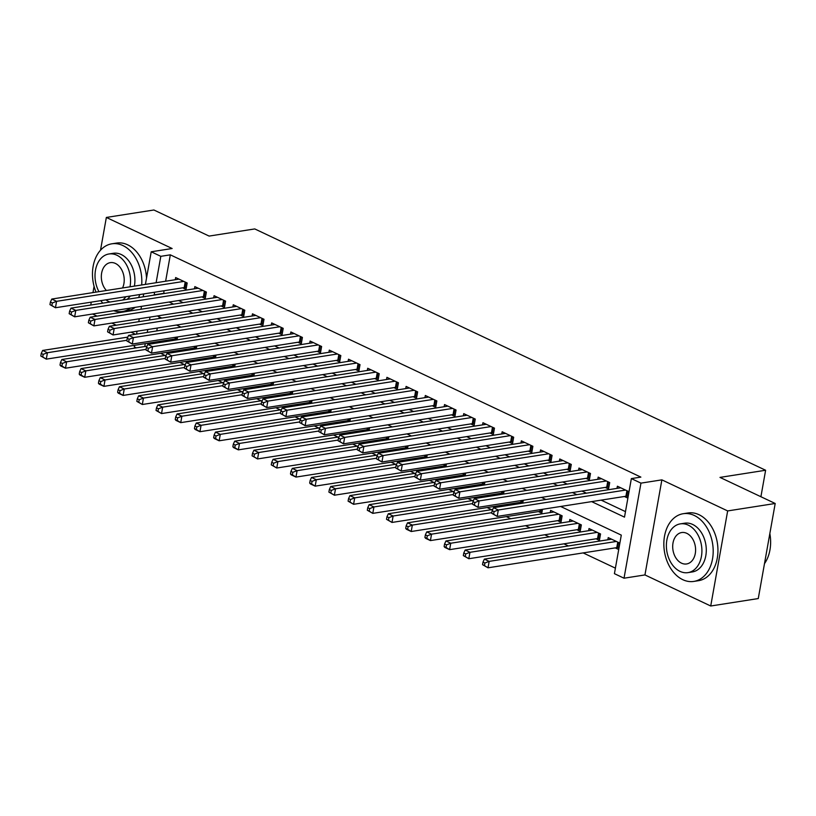 <?xml version="1.0" encoding="UTF-8"?>
<svg xmlns="http://www.w3.org/2000/svg" width="816" height="816" viewBox="0 0 816 816"><rect width="100%" height="100%" fill="white"/><g stroke="black" fill="none" stroke-linecap="round" stroke-linejoin="round"><path stroke-width="1.22" d="M136.364 347.851L134.273 346.861L134.548 345.321M92.585 314.017L97.063 316.129M111.792 323.085L116.27 325.196M130.999 332.153L135.476 334.274M145.401 284.396L151.215 251.787L172.135 248.513L106.355 217.444L153.898 209.998L209.11 236.079L254.755 228.929L765.622 470.251L719.987 477.401L775.2 503.482L758.268 598.556L710.726 606.002L727.658 510.928L661.878 479.859L640.958 483.133L624.026 578.207L614.417 573.668L621.292 535.123L560.633 506.471M661.878 479.859L644.946 574.933L710.726 606.002M644.946 574.933L624.026 578.207M160.609 353.318L165.077 355.429M179.816 362.396L184.283 364.507M199.022 371.464L203.49 373.575M218.219 380.542L222.697 382.653M237.425 389.609L241.903 391.721M256.632 398.677L261.11 400.799M275.839 407.755L280.316 409.867M295.045 416.823L299.523 418.945M314.252 425.901L318.73 428.012M333.458 434.969L337.936 437.08M352.665 444.047L357.143 446.158M371.872 453.115L376.349 455.226M391.078 462.182L395.546 464.304M410.285 471.26L414.752 473.372M429.491 480.328L433.959 482.45M448.688 489.406L453.166 491.518M467.894 498.474L472.372 500.585M487.101 507.552L491.579 509.663M506.308 516.62L510.785 518.731M525.514 525.698L529.992 527.809M544.721 534.766L549.199 536.877M563.927 543.833L568.405 545.955M583.134 552.911L615.407 568.15M106.355 217.444L100.511 250.226M94.075 286.345L92.963 292.607M91.27 302.144L90.749 305.031M775.2 503.482L727.658 510.928M182.672 287.824L186.028 289.415L187.17 282.989L175.644 277.552L175.256 279.725M201.868 296.902L205.234 298.483L206.377 292.067L194.851 286.62L194.463 288.793M221.075 305.969L224.441 307.561L225.583 301.135L214.057 295.688L213.67 297.871M240.281 315.047L243.647 316.628L244.79 310.213L233.264 304.766L232.876 306.938M259.488 324.115L262.854 325.706L263.996 319.28L252.47 313.834L252.083 316.016M278.695 333.193L282.061 334.774L283.203 328.348L271.677 322.912L271.289 325.084M297.901 342.261L301.267 343.852L302.41 337.426L290.884 331.979L290.496 334.152M317.108 351.329L320.464 352.92L321.616 346.494L310.09 341.057L309.703 343.23M336.314 360.407L339.67 361.998L340.823 355.572L329.297 350.125L328.909 352.298M355.521 369.475L358.877 371.066L360.019 364.64L348.503 359.203L348.116 361.376M374.728 378.553L378.083 380.134L379.226 373.718L367.71 368.271L367.322 370.444M393.934 387.62L397.29 389.212L398.432 382.786L386.917 377.339L386.529 379.522M413.141 396.698L416.497 398.279L417.639 391.864L406.113 386.417L405.725 388.589M432.337 405.766L435.703 407.357L436.846 400.931L425.32 395.485L424.932 397.657M451.544 414.844L454.91 416.425L456.052 409.999L444.526 404.563L444.139 406.735M470.75 423.912L474.116 425.503L475.259 419.077L463.733 413.63L463.345 415.803M489.957 432.98L493.323 434.571L494.465 428.145L482.939 422.708L482.552 424.881M509.164 442.058L512.53 443.649L513.672 437.223L502.146 431.776L501.758 433.949M528.37 451.126L531.736 452.717L532.879 446.291L521.353 440.844L520.965 443.027M547.577 460.204L550.933 461.785L552.085 455.369L540.559 449.922L540.172 452.095M566.783 469.271L570.139 470.863L571.292 464.437L559.766 458.99L559.378 461.173M585.99 478.349L589.346 479.93L590.488 473.504L578.972 468.068L578.585 470.24M605.197 487.417L608.552 489.008L609.695 482.582L598.179 477.136L597.791 479.308M615.244 547.883L618.61 549.474L619.752 543.048L608.226 537.601L607.838 539.774M596.037 538.805L599.403 540.396L600.545 533.97L589.019 528.533L588.632 530.706M576.83 529.737L580.196 531.328L581.339 524.902L569.813 519.455L569.425 521.628M557.624 520.669L560.99 522.25L562.132 515.824L550.606 510.388L550.219 512.56M538.417 511.591L541.783 513.182L542.467 509.317M519.221 502.523L521.087 503.401M500.014 493.445L501.881 494.333M480.808 484.378L482.674 485.255M461.601 475.3L463.468 476.187M442.394 466.232L444.261 467.109M423.188 457.164L425.054 458.041M403.981 448.086L405.848 448.973M384.775 439.018L386.641 439.895M365.568 429.94L367.435 430.828M346.361 420.872L348.228 421.75M327.155 411.794L329.021 412.682M307.948 402.727L309.825 403.604M288.752 393.649L290.618 394.536M269.545 384.581L271.412 385.468M250.339 375.513L252.205 376.39M231.132 366.435L232.999 367.322M211.925 357.367L213.792 358.244M192.719 348.289L194.585 349.177M159.273 316.883L158.987 318.505M157.284 328.042L156.774 330.939M154.775 342.159L154.561 343.363M532.154 501.667L531.318 501.799M512.948 492.599L512.111 492.731M523.26 500.249L522.75 503.146M493.741 483.521L492.905 483.653M504.064 491.171L503.543 494.068M474.535 474.453L473.698 474.586M484.857 482.103L484.337 485M455.338 465.375L454.492 465.508M465.65 473.025L465.13 475.922M436.132 456.307L435.285 456.44M446.444 463.957L445.924 466.854M416.925 447.239L416.078 447.362M427.237 454.889L426.717 457.776M397.718 438.161L396.872 438.294M408.031 445.811L407.51 448.708M378.512 429.094L377.675 429.226M388.824 436.744L388.304 439.64M359.305 420.016L358.469 420.148M369.617 427.666L369.107 430.562M340.099 410.948L339.262 411.08M350.411 418.598L349.901 421.495M320.892 401.87L320.056 402.002M331.204 409.52L330.694 412.417M301.685 392.802L300.849 392.935M311.998 400.452L311.488 403.349M282.479 383.734L281.642 383.857M292.791 391.374L292.281 394.271M263.272 374.656L262.436 374.789M273.595 382.306L273.074 385.203M244.066 365.588L243.229 365.721M254.388 373.238L253.868 376.125M224.869 356.51L224.023 356.643M235.181 364.16L234.661 367.057M205.663 347.443L204.816 347.575M215.975 355.093L215.455 357.989M186.456 338.365L185.609 338.497M196.768 346.015L196.248 348.911M167.249 329.297L166.403 329.429M177.562 336.947L177.041 339.844M173.512 339.221L175.379 340.099M591.641 501.616L624.495 517.14L631.36 478.594L640.866 477.105L170.32 254.837L165.628 281.234M163.924 290.761L163.894 293.587M178.622 300.543L183.09 302.654M197.829 309.611L202.297 311.732M217.036 318.689L221.503 320.8M236.232 327.757L240.71 329.868M255.439 336.835L259.916 338.946M274.645 345.902L279.123 348.014M293.852 354.97L298.33 357.092M313.058 364.048L317.536 366.16M332.265 373.116L336.743 375.238M351.472 382.194L355.949 384.305M370.678 391.262L375.156 393.373M389.885 400.34L394.363 402.451M409.091 409.408L413.559 411.519M428.298 418.486L432.766 420.597M447.494 427.553L451.972 429.665M466.701 436.621L471.179 438.743M485.908 445.699L490.385 447.811M505.114 454.767L509.592 456.889M524.321 463.845L528.799 465.956M543.527 472.913L548.005 475.024M562.734 481.991L567.212 484.102M581.941 491.059L586.418 493.17M601.147 500.126L625.474 511.622M624.403 496.485L627.759 498.076L628.901 491.65L617.386 486.214L616.998 488.386M760.91 496.73L765.622 470.251M151.215 251.787L160.813 256.326L156.111 282.724M170.32 254.837L160.813 256.326M631.36 478.594L640.958 483.133M136.547 334.101L137.068 331.204M138.761 321.677L139.281 318.781M140.974 309.254L141.494 306.357M143.188 296.82L143.708 293.923M149.991 317.108L149.471 319.994M147.778 329.531L147.257 332.428M145.258 343.638L144.748 346.535M545.904 499.514L541.426 497.403M526.697 490.447L522.22 488.335M507.491 481.369L503.013 479.257M488.284 472.301L483.806 470.189M469.078 463.223L464.6 461.111M449.871 454.155L445.393 452.044M430.664 445.087L426.197 442.966M411.458 436.009L406.99 433.898M392.251 426.941L387.784 424.82M373.055 417.863L368.577 415.752M353.848 408.796L349.37 406.684M334.642 399.718L330.164 397.606M315.435 390.65L310.957 388.538M296.228 381.582L291.751 379.46M277.022 372.504L272.544 370.393M257.815 363.436L253.337 361.315M238.609 354.358L234.131 352.247M219.402 345.29L214.924 343.169M200.195 336.212L195.728 334.101M180.989 327.145L176.521 325.033M161.782 318.067L157.315 315.955M154.418 292.25L154.377 295.076M169.106 302.032L173.584 304.144M188.312 311.1L192.79 313.211M207.519 320.178L211.997 322.289M226.726 329.246L231.203 331.357M245.932 338.324L250.41 340.435M265.139 347.392L269.617 349.503M284.345 356.459L288.823 358.581M303.552 365.537L308.03 367.649M322.759 374.605L327.236 376.727M341.965 383.683L346.433 385.795M361.172 392.751L365.639 394.862M380.378 401.829L384.846 403.94M399.575 410.897L404.053 413.008M418.781 419.965L423.259 422.086M437.988 429.043L442.466 431.154M457.195 438.11L461.672 440.232M476.401 447.188L480.879 449.3M495.608 456.256L500.086 458.378M514.814 465.334L519.292 467.446M534.021 474.402L538.499 476.513M553.228 483.48L557.705 485.591M572.434 492.548L576.902 494.659M163.455 293.383L153.949 294.872M625.546 490.069L498.321 509.99L493.517 507.715L620.741 487.795M628.085 496.24L626.77 496.21A2.744 0.836 10.1 0 0 625.923 496.25L497.179 516.416L491.691 513.284L493.609 514.192L494.068 511.622L492.14 510.714L491.691 513.284M494.068 511.622L498.321 509.99L497.179 516.416L493.609 514.192M493.517 507.715L492.14 510.714M611.592 539.192L484.367 559.113L489.161 561.377L488.019 567.803L616.763 547.648A2.744 0.836 -169.9 0 1 617.61 547.597L618.936 547.628M484.449 565.58L488.019 567.803L482.531 564.672L484.449 565.58L484.908 563.009L482.99 562.102L482.531 564.672M484.908 563.009L489.161 561.377L616.386 541.457M482.99 562.102L484.367 559.113M764.49 563.621A34.262 24.398 -98.9 0 0 769.845 533.562M682.798 579.686A34.262 24.398 -98.9 0 0 693.814 581.42A34.262 24.398 -98.9 0 0 713.194 551.443A34.262 24.398 -98.9 0 0 694.243 515.447A34.262 24.398 -98.9 0 0 683.216 513.713A34.262 24.398 -98.9 0 0 663.836 543.68A34.262 24.398 -98.9 0 0 682.798 579.686M693.814 581.42L698.578 580.676A34.262 24.398 -98.9 0 0 717.947 550.698A34.262 24.398 -98.9 0 0 698.996 514.702A34.262 24.398 -98.9 0 0 687.97 512.968L683.216 513.713M680.33 523.872L684.706 523.189A24.674 17.564 81.1 0 1 692.641 524.443A24.674 17.564 81.1 0 1 706.289 550.361A24.674 17.564 81.1 0 1 692.335 571.945L687.959 572.628A24.674 17.564 -98.9 0 0 701.913 551.045A24.674 17.564 -98.9 0 0 688.265 525.127A24.674 17.564 -98.9 0 0 680.33 523.872A24.674 17.564 -98.9 0 0 666.376 545.455A24.674 17.564 -98.9 0 0 680.024 571.373A24.674 17.564 -98.9 0 0 687.959 572.628M686.797 533.348A15.902 11.322 -98.9 0 0 681.686 532.542A15.902 11.322 -98.9 0 0 672.69 546.445A15.902 11.322 -98.9 0 0 681.493 563.152A15.902 11.322 -98.9 0 0 686.603 563.958A15.902 11.322 -98.9 0 0 695.599 550.055A15.902 11.322 -98.9 0 0 686.797 533.348M113.699 310.702A34.262 24.398 -98.9 0 0 122.451 311.518A34.262 24.398 -98.9 0 0 130.529 308.071M138.587 297.544A34.262 24.398 -98.9 0 0 139.75 294.545M141.678 284.978A34.262 24.398 -98.9 0 0 122.869 245.545A34.262 24.398 -98.9 0 0 111.843 243.811A34.262 24.398 -98.9 0 0 96.033 292.128M122.451 311.518L127.204 310.774A34.262 24.398 -98.9 0 0 135.283 307.326M146.523 278.134A34.262 24.398 -98.9 0 0 127.622 244.8A34.262 24.398 -98.9 0 0 116.596 243.066L111.843 243.811M130.009 286.814A24.674 17.564 -98.9 0 0 116.892 255.224A24.674 17.564 -98.9 0 0 108.956 253.98L113.332 253.286A24.674 17.564 81.1 0 1 121.268 254.541A24.674 17.564 81.1 0 1 134.375 286.12M130.254 296.035A24.674 17.564 81.1 0 1 127.051 299.35M105.907 299.849A24.674 17.564 -98.9 0 0 108.65 301.481A24.674 17.564 -98.9 0 0 109.966 302.022M122.686 300.033A24.674 17.564 -98.9 0 0 125.878 296.718M122.543 287.977A15.902 11.322 -98.9 0 0 115.423 263.446A15.902 11.322 -98.9 0 0 110.313 262.64A15.902 11.322 -98.9 0 0 101.521 273.809A15.902 11.322 -98.9 0 0 106.417 290.506M108.956 253.98A24.674 17.564 -98.9 0 0 98.95 291.669M100.786 300.645A34.262 24.398 -98.9 0 0 102.806 303.144M606.339 480.991L479.114 500.912L474.31 498.647L601.535 478.727M608.879 487.162L607.563 487.132A2.744 0.836 10.1 0 0 606.716 487.183L477.972 507.338L472.484 504.206L474.402 505.114L474.861 502.544L472.943 501.646L472.484 504.206M474.861 502.544L479.114 500.912L477.972 507.338L474.402 505.114M474.31 498.647L472.943 501.646M587.132 471.923L459.908 491.844L455.104 489.569L582.328 469.649M589.672 478.094L588.356 478.064A2.744 0.836 10.1 0 0 587.51 478.105L458.765 498.27L453.278 495.139L455.195 496.046L455.654 493.476L453.737 492.568L453.278 495.139M455.654 493.476L459.908 491.844L458.765 498.27L455.195 496.046M455.104 489.569L453.737 492.568M567.926 462.845L440.701 482.766L435.897 480.502L563.122 460.581M570.466 469.027L569.15 468.986A2.744 0.836 10.1 0 0 568.303 469.037L439.559 489.192L434.071 486.071L435.989 486.979L436.448 484.408L434.53 483.5L434.071 486.071M436.448 484.408L440.701 482.766L439.559 489.192L435.989 486.979M435.897 480.502L434.53 483.5M548.719 453.778L421.495 473.698L416.701 471.434L543.915 451.513M551.269 459.949L549.943 459.918A2.744 0.836 10.1 0 0 549.097 459.959L420.352 480.124L414.865 476.993L416.782 477.901L417.241 475.33L415.324 474.422L414.865 476.993M417.241 475.33L421.495 473.698L420.352 480.124L416.782 477.901M416.701 471.434L415.324 474.422M592.385 530.114L465.161 550.035L469.965 552.31L468.812 558.725L597.557 538.57A2.744 0.836 -169.9 0 1 598.414 538.529L599.729 538.56M465.242 556.512L468.812 558.725L463.325 555.604L465.242 556.512L465.701 553.942L463.784 553.034L463.325 555.604M465.701 553.942L469.965 552.31L597.179 532.389M463.784 553.034L465.161 550.035M573.179 521.047L445.954 540.967L450.758 543.232L449.606 549.658L578.35 529.502A2.744 0.836 -169.9 0 1 579.207 529.451L580.523 529.482M446.046 547.434L449.606 549.658L444.812 547.393L444.118 546.526L446.046 547.434L446.495 544.864L444.577 543.956L444.118 546.526M446.495 544.864L450.758 543.232L577.973 523.311M444.577 543.956L445.954 540.967M553.972 511.969L426.748 531.889L431.552 534.164L430.409 540.59L559.154 520.424A2.744 0.836 -169.9 0 1 560 520.384L561.316 520.414M426.839 538.366L430.409 540.59L425.605 538.315L424.912 537.458L426.839 538.366L427.288 535.796L425.371 534.888L424.912 537.458M427.288 535.796L431.552 534.164L558.776 514.243M425.371 534.888L426.748 531.889M492.711 509.49L407.541 522.821L412.345 525.086L411.203 531.512L539.947 511.357A2.744 0.836 -169.9 0 1 540.794 511.306L542.11 511.346M407.633 529.288L411.203 531.512L406.399 529.247L405.705 528.391L407.633 529.288L408.092 526.728L406.164 525.82L405.705 528.391M408.092 526.728L412.345 525.086L491.803 512.652M406.164 525.82L407.541 522.821M529.513 444.71L402.288 464.63L397.494 462.356L524.708 442.435M532.063 450.881L530.737 450.84A2.744 0.836 10.1 0 0 529.89 450.891L401.146 471.046L395.658 467.925L397.576 468.833L398.035 466.262L396.117 465.355L395.658 467.925M398.035 466.262L402.288 464.63L401.146 471.046L397.576 468.833M397.494 462.356L396.117 465.355M473.504 500.412L388.334 513.754L393.139 516.018L391.996 522.444L520.741 502.279A2.744 0.836 -169.9 0 1 521.587 502.238L522.903 502.268M388.426 520.22L391.996 522.444L386.498 519.313L388.426 520.22L388.885 517.65L386.957 516.742L386.498 519.313M388.885 517.65L393.139 516.018L472.597 503.574M386.957 516.742L388.334 513.754M510.306 435.632L383.081 455.552L378.287 453.288L505.512 433.367M512.856 441.803L511.53 441.772A2.744 0.836 10.1 0 0 510.683 441.823L381.939 461.978L376.451 458.847L378.369 459.755L378.828 457.184L376.91 456.277L376.451 458.847M378.828 457.184L383.081 455.552L381.939 461.978L378.369 459.755M378.287 453.288L376.91 456.277M454.298 491.344L369.128 504.676L373.932 506.94L372.79 513.366L501.534 493.211A2.744 0.836 -169.9 0 1 502.381 493.16L503.696 493.201M369.22 511.153L372.79 513.366L367.302 510.245L369.22 511.153L369.679 508.582L367.751 507.674L367.302 510.245M369.679 508.582L373.932 506.94L453.39 494.506M367.751 507.674L369.128 504.676M491.099 426.564L363.885 446.485L359.081 444.21L486.305 424.289M493.649 432.735L492.334 432.704A2.744 0.836 10.1 0 0 491.477 432.745L362.732 452.9L357.245 449.779L359.162 450.687L359.621 448.117L357.704 447.209L357.245 449.779M359.621 448.117L363.885 446.485L362.732 452.9L359.162 450.687M359.081 444.21L357.704 447.209M435.091 482.266L349.921 495.608L354.725 497.872L353.583 504.298L482.327 484.133A2.744 0.836 -169.9 0 1 483.174 484.092L484.49 484.123M350.013 502.075L353.583 504.298L348.095 501.167L350.013 502.075L350.472 499.504L348.554 498.596L348.095 501.167M350.472 499.504L354.725 497.872L434.183 485.428M348.554 498.596L349.921 495.608M471.893 417.486L344.678 437.407L339.874 435.142L467.099 415.222M474.443 423.657L473.127 423.626A2.744 0.836 10.1 0 0 472.27 423.677L343.526 443.833L338.038 440.701L339.966 441.609L340.415 439.039L338.497 438.131L338.038 440.701M340.415 439.039L344.678 437.407L343.526 443.833L339.966 441.609M339.874 435.142L338.497 438.131M415.885 473.198L330.715 486.53L335.519 488.804L334.376 495.22L463.121 475.065A2.744 0.836 -169.9 0 1 463.967 475.024L465.283 475.055M330.806 493.007L334.376 495.22L328.889 492.099L330.806 493.007L331.265 490.436L329.348 489.529L328.889 492.099M331.265 490.436L335.519 488.804L414.977 476.36M329.348 489.529L330.715 486.53M452.696 408.418L325.472 428.339L320.668 426.064L447.892 406.144M455.236 414.589L453.92 414.559A2.744 0.836 10.1 0 0 453.064 414.599L324.329 434.765L318.832 431.633L320.759 432.541L321.208 429.971L319.291 429.063L318.832 431.633M321.208 429.971L325.472 428.339L324.329 434.765L320.759 432.541M320.668 426.064L319.291 429.063M396.678 464.12L311.518 477.462L316.312 479.726L315.17 486.152L443.914 465.997A2.744 0.836 -169.9 0 1 444.761 465.946L446.077 465.977M311.6 483.929L315.17 486.152L310.366 483.888L309.682 483.021L311.6 483.929L312.059 481.358L310.141 480.451L309.682 483.021M312.059 481.358L316.312 479.726L395.77 467.282M310.141 480.451L311.518 477.462M433.49 399.34L306.265 419.261L301.461 416.996L428.686 397.076M436.03 405.521L434.714 405.481A2.744 0.836 10.1 0 0 433.867 405.532L305.123 425.687L299.625 422.555L301.553 423.463L302.012 420.903L300.084 419.995L299.625 422.555M302.012 420.903L306.265 419.261L305.123 425.687L301.553 423.463M301.461 416.996L300.084 419.995M377.471 455.053L292.312 468.384L297.106 470.659L295.963 477.085L424.708 456.919A2.744 0.836 -169.9 0 1 425.554 456.878L426.88 456.909M292.393 474.861L295.963 477.085L291.159 474.81L290.476 473.953L292.393 474.861L292.852 472.291L290.935 471.383L290.476 473.953M292.852 472.291L297.106 470.659L376.564 458.215M290.935 471.383L292.312 468.384M414.283 390.272L287.059 410.193L282.254 407.929L409.479 388.008M416.823 396.443L415.507 396.413A2.744 0.836 10.1 0 0 414.661 396.454L285.916 416.619L280.418 413.488L282.346 414.395L282.805 411.825L280.877 410.917L280.418 413.488M282.805 411.825L287.059 410.193L285.916 416.619L282.346 414.395M282.254 407.929L280.877 410.917M358.265 445.985L273.105 459.316L277.899 461.581L276.757 468.007L405.501 447.851A2.744 0.836 -169.9 0 1 406.348 447.8L407.674 447.841M273.187 465.783L276.757 468.007L271.269 464.875L273.187 465.783L273.646 463.213L271.728 462.315L271.269 464.875M273.646 463.213L277.899 461.581L357.357 449.147M271.728 462.315L273.105 459.316M395.077 381.194L267.852 401.115L263.048 398.851L390.272 378.93M397.616 387.376L396.301 387.335A2.744 0.836 10.1 0 0 395.454 387.386L266.71 407.541L261.222 404.42L263.14 405.328L263.599 402.757L261.671 401.849L261.222 404.42M263.599 402.757L267.852 401.115L266.71 407.541L263.14 405.328M263.048 398.851L261.671 401.849M339.058 436.907L253.898 450.238L258.692 452.513L257.55 458.939L386.294 438.773A2.744 0.836 -169.9 0 1 387.141 438.733L388.467 438.763M253.98 456.715L257.55 458.939L252.062 455.807L253.98 456.715L254.439 454.145L252.521 453.237L252.062 455.807M254.439 454.145L258.692 452.513L338.15 440.069M252.521 453.237L253.898 450.238M375.87 372.127L248.645 392.047L243.841 389.783L371.066 369.862M378.41 378.298L377.094 378.267A2.744 0.836 10.1 0 0 376.247 378.308L247.503 398.473L242.015 395.342L243.933 396.25L244.392 393.679L242.474 392.771L242.015 395.342M244.392 393.679L248.645 392.047L247.503 398.473L243.933 396.25M243.841 389.783L242.474 392.771M319.852 427.839L234.692 441.17L239.496 443.435L238.343 449.861L367.088 429.706A2.744 0.836 -169.9 0 1 367.945 429.655L369.26 429.695M234.773 447.647L238.343 449.861L233.549 447.596L232.856 446.74L234.773 447.647L235.232 445.077L233.315 444.169L232.856 446.74M235.232 445.077L239.496 443.435L318.944 431.001M233.315 444.169L234.692 441.17M356.663 363.059L229.439 382.979L224.635 380.705L351.859 360.784M359.203 369.23L357.887 369.199A2.744 0.836 10.1 0 0 357.041 369.24L228.296 389.395L222.809 386.274L224.726 387.182L225.185 384.611L223.268 383.704L222.809 386.274M225.185 384.611L229.439 382.979L228.296 389.395L224.726 387.182M224.635 380.705L223.268 383.704M300.655 418.761L215.485 432.103L220.289 434.367L219.137 440.793L347.881 420.628A2.744 0.836 -169.9 0 1 348.738 420.587L350.054 420.617M215.577 438.569L219.137 440.793L214.343 438.518L213.649 437.662L215.577 438.569L216.026 435.999L214.108 435.091L213.649 437.662M216.026 435.999L220.289 434.367L299.737 421.923M214.108 435.091L215.485 432.103M337.457 353.981L210.232 373.901L205.428 371.637L332.653 351.716M339.997 360.152L338.681 360.121A2.744 0.836 10.1 0 0 337.834 360.172L209.09 380.327L203.602 377.196L205.52 378.104L205.979 375.533L204.061 374.626L203.602 377.196M205.979 375.533L210.232 373.901L209.09 380.327L205.52 378.104M205.428 371.637L204.061 374.626M281.449 409.693L196.279 423.025L201.083 425.299L199.94 431.715L328.685 411.56A2.744 0.836 -169.9 0 1 329.531 411.509L330.847 411.55M196.37 429.502L199.94 431.715L195.136 429.451L194.443 428.594L196.37 429.502L196.819 426.931L194.902 426.023L194.443 428.594M196.819 426.931L201.083 425.299L280.541 412.855M194.902 426.023L196.279 423.025M318.25 344.913L191.026 364.834L186.232 362.559L313.446 342.638M320.8 351.084L319.474 351.053A2.744 0.836 10.1 0 0 318.628 351.094L189.883 371.249L184.396 368.128L186.313 369.036L186.772 366.466L184.855 365.558L184.396 368.128M186.772 366.466L191.026 364.834L189.883 371.249L186.313 369.036M186.232 362.559L184.855 365.558M262.242 400.615L177.072 413.957L181.876 416.221L180.734 422.647L309.478 402.492A2.744 0.836 -169.9 0 1 310.325 402.441L311.641 402.472M177.164 420.424L180.734 422.647L175.93 420.383L175.236 419.516L177.164 420.424L177.623 417.853L175.695 416.945L175.236 419.516M177.623 417.853L181.876 416.221L261.334 403.777M175.695 416.945L177.072 413.957M299.044 335.835L171.819 355.756L167.025 353.491L294.239 333.571M301.594 342.006L300.268 341.975A2.744 0.836 10.1 0 0 299.421 342.026L170.677 362.182L165.189 359.05L167.107 359.958L167.566 357.388L165.648 356.48L165.189 359.05M167.566 357.388L171.819 355.756L170.677 362.182L167.107 359.958M167.025 353.491L165.648 356.48M243.035 391.547L157.865 404.879L162.67 407.153L161.527 413.569L290.272 393.414A2.744 0.836 -169.9 0 1 291.118 393.373L292.434 393.404M157.957 411.356L161.527 413.569L156.029 410.448L157.957 411.356L158.416 408.785L156.488 407.878L156.029 410.448M158.416 408.785L162.67 407.153L242.128 394.709M156.488 407.878L157.865 404.879M279.837 326.767L152.612 346.688L147.818 344.413L275.043 324.493M282.387 332.938L281.061 332.908A2.744 0.836 10.1 0 0 280.214 332.948L151.47 353.114L145.982 349.982L147.9 350.89L148.359 348.32L146.441 347.412L145.982 349.982M148.359 348.32L152.612 346.688L151.47 353.114L147.9 350.89M147.818 344.413L146.441 347.412M223.829 382.469L138.659 395.811L143.463 398.075L142.321 404.501L271.065 384.346A2.744 0.836 -169.9 0 1 271.912 384.295L273.227 384.326M138.751 402.278L142.321 404.501L136.833 401.37L138.751 402.278L139.21 399.707L137.282 398.8L136.833 401.37M139.21 399.707L143.463 398.075L222.921 385.631M137.282 398.8L138.659 395.811M260.63 317.689L133.416 337.61L128.612 335.345L255.836 315.425M263.18 323.87L261.865 323.83A2.744 0.836 10.1 0 0 261.008 323.881L132.263 344.036L126.776 340.915L128.693 341.812L129.152 339.252L127.235 338.344L126.776 340.915M129.152 339.252L133.416 337.61L132.263 344.036L128.693 341.812M128.612 335.345L127.235 338.344M204.622 373.402L119.452 386.733L124.256 389.008L123.114 395.434L251.858 375.268A2.744 0.836 -169.9 0 1 252.705 375.227L254.021 375.258M119.544 393.21L123.114 395.434L118.31 393.159L117.626 392.302L119.544 393.21L120.003 390.64L118.085 389.732L117.626 392.302M120.003 390.64L124.256 389.008L203.714 376.564M118.085 389.732L119.452 386.733M241.424 308.621L114.209 328.542L109.405 326.278L236.63 306.357M243.974 314.792L242.658 314.762A2.744 0.836 10.1 0 0 241.801 314.803L113.057 334.968L107.569 331.837L109.497 332.744L109.946 330.174L108.028 329.266L107.569 331.837M109.946 330.174L114.209 328.542L113.057 334.968L109.497 332.744M109.405 326.278L108.028 329.266M185.416 364.334L100.246 377.665L105.05 379.93L103.907 386.356L232.652 366.2A2.744 0.836 -169.9 0 1 233.498 366.149L234.814 366.19M100.337 384.132L103.907 386.356L99.103 384.091L98.42 383.234L100.337 384.132L100.796 381.572L98.879 380.664L98.42 383.234M100.796 381.572L105.05 379.93L184.508 367.496M98.879 380.664L100.246 377.665M222.227 299.543L95.003 319.464L90.199 317.2L217.423 297.279M224.767 305.725L223.451 305.684A2.744 0.836 10.1 0 0 222.595 305.735L93.86 325.89L88.363 322.769L90.29 323.677L90.739 321.106L88.822 320.198L88.363 322.769M90.739 321.106L95.003 319.464L93.86 325.89L90.29 323.677M90.199 317.2L88.822 320.198M166.209 355.256L81.049 368.597L85.843 370.862L84.701 377.288L213.445 357.122A2.744 0.836 -169.9 0 1 214.292 357.082L215.608 357.112M81.131 375.064L84.701 377.288L79.897 375.013L79.213 374.156L81.131 375.064L81.59 372.494L79.672 371.586L79.213 374.156M81.59 372.494L85.843 370.862L165.301 358.418M79.672 371.586L81.049 368.597M203.021 290.476L75.796 310.396L70.992 308.132L198.217 288.211M205.561 296.647L204.245 296.616A2.744 0.836 10.1 0 0 203.398 296.657L74.654 316.822L69.156 313.691L71.084 314.599L71.543 312.028L69.615 311.12L69.156 313.691M71.543 312.028L75.796 310.396L74.654 316.822L71.084 314.599M70.992 308.132L69.615 311.12M147.002 346.188L61.843 359.519L66.637 361.784L65.494 368.21L194.239 348.055A2.744 0.836 -169.9 0 1 195.085 348.004L196.411 348.044M61.924 365.996L65.494 368.21L60.69 365.945L60.007 365.089L61.924 365.996L62.383 363.426L60.466 362.518L60.007 365.089M62.383 363.426L66.637 361.784L146.095 349.35M60.466 362.518L61.843 359.519M183.814 281.408L56.59 301.328L51.785 299.054L179.01 279.133M186.354 287.579L185.038 287.548A2.744 0.836 10.1 0 0 184.192 287.589L55.447 307.744L49.949 304.623L51.877 305.531L52.336 302.96L50.408 302.053L49.949 304.623M52.336 302.96L56.59 301.328L55.447 307.744L51.877 305.531M51.785 299.054L50.408 302.053M127.796 337.11L42.636 350.452L47.43 352.716L46.288 359.142L175.032 338.977A2.744 0.836 -169.9 0 1 175.879 338.936L177.205 338.966M42.718 356.918L46.288 359.142L40.8 356.011L42.718 356.918L43.177 354.348L41.259 353.44L40.8 356.011M43.177 354.348L47.43 352.716L126.888 340.272M41.259 353.44L42.636 350.452M627.688 491.079L626.77 496.21M626.912 490.712L625.923 496.25M616.763 547.648L617.753 542.099M617.61 547.597L618.528 542.467M608.481 482.001L607.563 487.132M607.706 481.634L606.716 487.183M589.274 472.933L588.356 478.064M588.499 472.566L587.51 478.105M570.068 463.855L569.15 468.986M569.293 463.498L568.303 469.037M550.861 454.787L549.943 459.918M550.086 454.42L549.097 459.959M597.557 538.57L598.546 533.032M598.414 538.529L599.321 533.399M578.35 529.502L579.34 523.954M579.207 529.451L580.115 524.321M559.154 520.424L560.133 514.886M560 520.384L560.908 515.253M539.947 511.357L540.243 509.663M540.794 511.306L541.11 509.531M531.655 445.72L530.737 450.84M530.879 445.352L529.89 450.891M520.741 502.279L521.036 500.596M521.587 502.238L521.903 500.463M512.448 436.642L511.53 441.772M511.673 436.274L510.683 441.823M501.534 493.211L501.83 491.528M502.381 493.16L502.697 491.385M493.241 427.574L492.334 432.704M492.466 427.207L491.477 432.745M482.327 484.133L482.623 482.45M483.174 484.092L483.49 482.317M474.035 418.496L473.127 423.626M473.26 418.129L472.27 423.677M463.121 475.065L463.417 473.382M463.967 475.024L464.284 473.239M454.828 409.428L453.92 414.559M454.053 409.061L453.064 414.599M443.914 465.997L444.21 464.304M444.761 465.946L445.077 464.171M435.622 400.35L434.714 405.481M434.846 399.983L433.867 405.532M424.708 456.919L425.014 455.236M425.554 456.878L425.87 455.093M416.415 391.282L415.507 396.413M415.64 390.915L414.661 396.454M405.501 447.851L405.807 446.158M406.348 447.8L406.664 446.026M397.219 382.214L396.301 387.335M396.443 381.847L395.454 387.386M386.294 438.773L386.6 437.09M387.141 438.733L387.467 436.958M378.012 373.136L377.094 378.267M377.237 372.769L376.247 378.308M367.088 429.706L367.394 428.012M367.945 429.655L368.261 427.88M358.805 364.069L357.887 369.199M358.03 363.701L357.041 369.24M347.881 420.628L348.187 418.945M348.738 420.587L349.054 418.812M339.599 354.991L338.681 360.121M338.824 354.623L337.834 360.172M328.685 411.56L328.981 409.877M329.531 411.509L329.848 409.734M320.392 345.923L319.474 351.053M319.617 345.556L318.628 351.094M309.478 402.492L309.774 400.799M310.325 402.441L310.641 400.666M301.186 336.845L300.268 341.975M300.41 336.478L299.421 342.026M290.272 393.414L290.567 391.731M291.118 393.373L291.434 391.588M281.979 327.777L281.061 332.908M281.204 327.41L280.214 332.948M271.065 384.346L271.361 382.653M271.912 384.295L272.228 382.52M262.772 318.699L261.865 323.83M261.997 318.342L261.008 323.881M251.858 375.268L252.154 373.585M252.705 375.227L253.021 373.453M243.566 309.631L242.658 314.762M242.791 309.264L241.801 314.803M232.652 366.2L232.948 364.507M233.498 366.149L233.815 364.375M224.359 300.563L223.451 305.684M223.584 300.196L222.595 305.735M213.445 357.122L213.741 355.439M214.292 357.082L214.608 355.307M205.153 291.485L204.245 296.616M204.377 291.118L203.398 296.657M194.239 348.055L194.545 346.361M195.085 348.004L195.401 346.229M185.946 282.418L185.038 287.548M185.171 282.05L184.192 287.589M175.032 338.977L175.338 337.294M175.879 338.936L176.195 337.161"/></g></svg>
